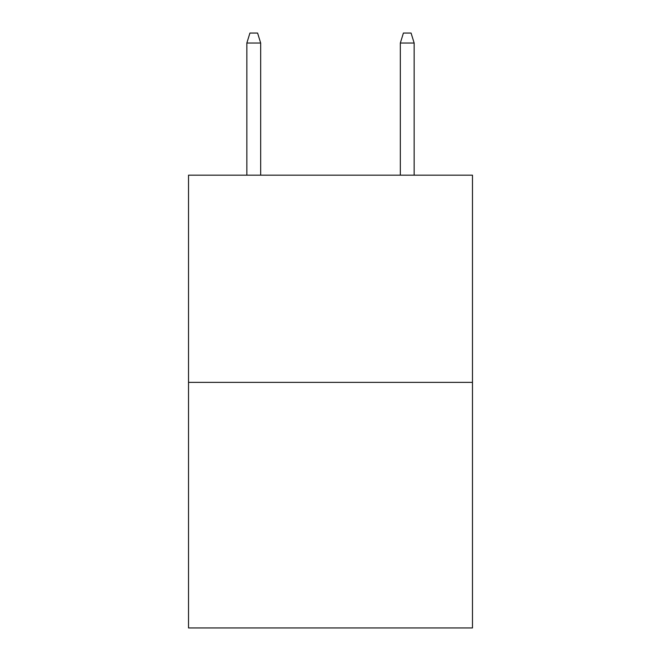 <?xml version="1.0" encoding="UTF-8"?>
<svg xmlns="http://www.w3.org/2000/svg" width="661" height="661" viewBox="0 0 661 661"><rect width="100%" height="100%" fill="white"/><g stroke="black" fill="none" stroke-linecap="round" stroke-linejoin="round"><path stroke-width="0.99" d="M472.475 382.38L472.475 175.173L188.525 175.173L188.525 627.95L472.475 627.95L472.475 382.38L188.525 382.38M260.665 175.173L260.665 43.023L246.85 43.023L246.85 175.173M246.85 43.023L249.924 33.05L257.592 33.05L260.665 43.023M400.335 43.023L403.408 33.05L411.076 33.05L414.15 43.023L400.335 43.023L400.335 175.173M414.15 43.023L414.15 175.173"/></g></svg>
